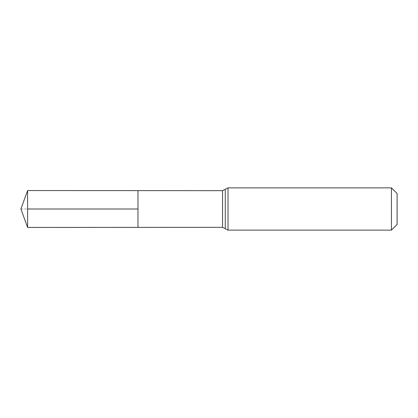 <?xml version="1.0" encoding="UTF-8"?>
<svg xmlns="http://www.w3.org/2000/svg" width="418" height="418" viewBox="0 0 418 418"><rect width="100%" height="100%" fill="white"/><g stroke="black" fill="none" stroke-linecap="round" stroke-linejoin="round"><path stroke-width="0.31" stroke-dasharray="2.09 1.57" d="M137.987 209L137.987 227.382L137.987 209M397.1 193.529L397.1 224.471M391.436 187.865L391.436 230.135M27.614 227.449L27.614 190.551M20.9 209L27.614 209M222.533 227.329L222.533 190.671M225.281 228.73L225.281 189.27M228.019 230.135L228.019 187.865"/><path stroke-width="0.63" d="M391.436 187.865L397.1 193.529L397.1 224.471L391.436 230.135L391.436 187.865L228.019 187.865L222.533 190.671L222.533 227.329L137.987 227.382L137.987 190.618L137.987 227.382L27.614 227.449L27.614 209L137.987 209M222.533 190.671L27.614 190.551L27.614 209M225.281 189.27L225.281 228.73L222.533 227.329M228.019 187.865L228.019 230.135L225.281 228.73M391.436 230.135L228.019 230.135M27.614 190.551L20.9 209L27.614 227.449"/></g></svg>
